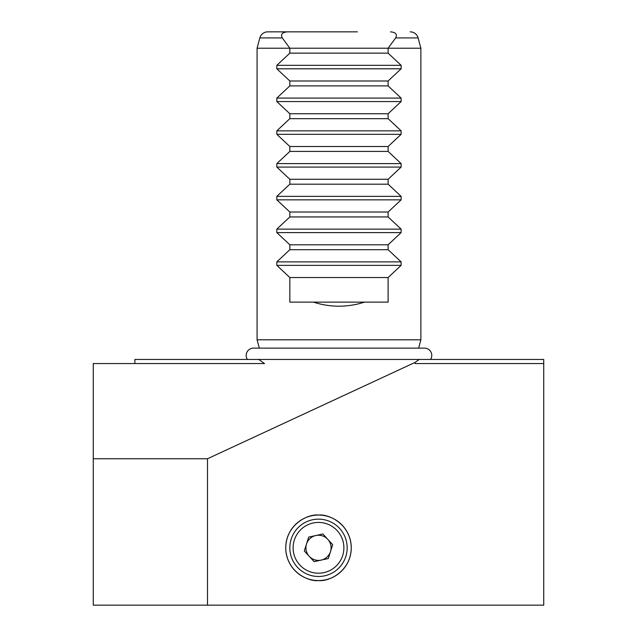 <?xml version="1.0" encoding="UTF-8"?>
<svg xmlns="http://www.w3.org/2000/svg" width="637" height="637" viewBox="0 0 637 637"><rect width="100%" height="100%" fill="white"/><g stroke="black" fill="none" stroke-linecap="round" stroke-linejoin="round"><path stroke-width="0.96" d="M318.5 515.062C308.921 513.74 286.188 523.574 285.742 547.82C286.188 572.066 308.921 581.899 318.5 580.578A32.758 32.758 0 0 1 285.742 547.82A32.758 32.758 0 0 1 318.5 515.062A32.758 32.758 0 0 1 351.258 547.82A32.758 32.758 0 0 1 318.5 580.578C328.079 581.899 350.812 572.066 351.258 547.82C350.812 523.574 328.079 513.74 318.5 515.062M267.747 31.85L287.414 31.85C282.183 32.296 280.471 34.326 282.279 37.917L289.835 48.229L257.077 48.229L259.84 37.917A8.193 8.193 0 0 1 267.747 31.85L320.546 31.85M287.414 31.85L357.405 31.85M410.204 31.85A8.193 8.193 0 0 1 418.111 37.917L420.874 48.229L388.116 48.229L395.673 37.917C397.472 34.326 395.76 32.304 390.537 31.85M418.636 348.144L420.874 339.792L257.077 339.792L257.077 48.229M420.874 339.792L420.874 48.229M388.116 53.142L388.116 48.229L289.835 48.229L289.835 53.142L276.824 65.332L276.824 68.804L289.835 80.987L289.835 85.907L276.824 98.09L276.824 101.562L289.835 113.752L289.835 118.665L276.824 130.848L276.824 134.327L289.835 146.51L289.835 151.423L276.824 163.613L276.824 167.085L289.835 179.268L289.835 184.181L276.824 196.371L276.824 199.843L289.835 212.033L289.835 216.946L276.824 229.129L276.824 232.601L289.835 244.791L289.835 249.704L276.824 261.887L276.824 265.366L289.835 277.549L289.835 302.121L313.404 302.121C330.452 307.56 347.499 307.56 364.547 302.121L388.116 302.121L388.116 277.549L401.127 265.366L401.127 261.887L388.116 249.704L388.116 244.791L401.127 232.601L401.127 229.129L388.116 216.946L388.116 212.033L401.127 199.843L401.127 196.371L388.116 184.181L388.116 179.268L401.127 167.085L401.127 163.613L388.116 151.423L388.116 146.51L401.127 134.327L401.127 130.848L388.116 118.665L388.116 113.752L401.127 101.562L401.127 98.09L388.116 85.907L388.116 80.987L401.127 68.804L401.127 65.332L388.116 53.142L289.835 53.142M259.315 348.144L257.077 339.792M258.733 359.451L264.522 363.544L93.273 363.544L93.273 458.751L207.503 458.751L207.503 605.15L543.727 605.15L543.727 363.544L415.085 363.544L415.085 362.413L419.218 359.451L134.885 359.451L134.885 363.544M207.503 605.15L93.273 605.15L93.273 458.751M419.218 359.451L543.727 359.451L543.727 363.544M289.835 80.987L388.116 80.987M289.835 85.907L388.116 85.907M289.835 113.752L388.116 113.752M289.835 118.665L388.116 118.665M289.835 146.51L388.116 146.51M289.835 151.423L388.116 151.423M289.835 179.268L388.116 179.268M289.835 184.181L388.116 184.181M289.835 212.033L388.116 212.033M289.835 216.946L388.116 216.946M289.835 244.791L388.116 244.791M289.835 249.704L388.116 249.704M289.835 277.549L388.116 277.549M313.404 302.121L364.547 302.121M415.085 362.413L207.503 458.751M309.208 556.292A12.573 12.573 0 0 0 330.484 551.634A12.573 12.573 0 0 0 315.817 535.534A12.573 12.573 0 0 0 309.208 556.292M323.922 572.623A25.392 25.392 0 0 0 343.303 542.398A25.392 25.392 0 0 0 313.078 523.017A25.392 25.392 0 0 0 293.697 553.242A25.392 25.392 0 0 0 323.922 572.623M324.623 575.824A28.665 28.665 0 0 0 346.504 541.697A28.665 28.665 0 0 0 312.377 519.816A28.665 28.665 0 0 0 290.496 553.943A28.665 28.665 0 0 0 324.623 575.824M332.689 544.715L328.278 558.553L314.097 561.659L304.311 550.925L308.722 537.087L322.903 533.981L332.689 544.715M430.564 359.451A7.286 7.286 0 0 0 424.473 348.144L253.47 348.144A7.286 7.286 0 0 0 247.387 359.451M282.279 37.917L259.84 37.917M276.824 65.332L401.127 65.332M276.824 68.804L401.127 68.804M276.824 98.09L401.127 98.09M276.824 101.562L401.127 101.562M276.824 130.848L401.127 130.848M276.824 134.327L401.127 134.327M276.824 163.613L401.127 163.613M276.824 167.085L401.127 167.085M276.824 196.371L401.127 196.371M276.824 199.843L401.127 199.843M276.824 229.129L401.127 229.129M276.824 232.601L401.127 232.601M276.824 261.887L401.127 261.887M276.824 265.366L401.127 265.366M418.111 37.917L395.673 37.917"/></g></svg>
